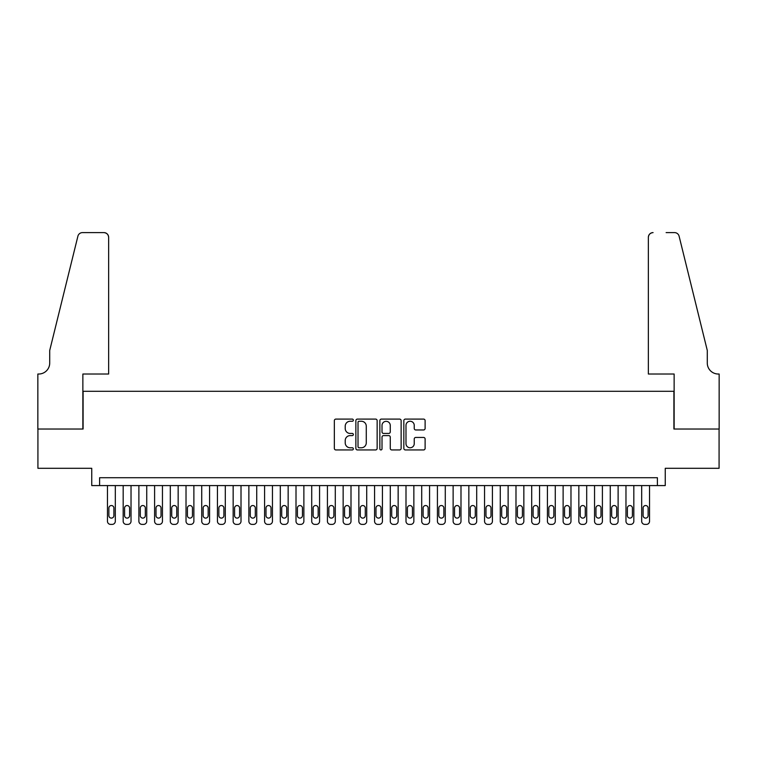 <?xml version="1.0" encoding="UTF-8"?>
<svg xmlns="http://www.w3.org/2000/svg" width="757" height="757" viewBox="0 0 757 757"><rect width="100%" height="100%" fill="white"/><g stroke="black" fill="none" stroke-linecap="round" stroke-linejoin="round"><path stroke-width="1.14" d="M353.358 420.173A1.079 1.079 0 0 0 352.279 419.094L335.89 419.094A1.542 1.542 0 0 0 334.348 420.637L334.348 448.399A1.542 1.542 0 0 0 335.89 449.942L352.279 449.942A1.079 1.079 0 0 0 353.358 448.863A1.079 1.079 0 0 0 352.279 447.775L350.16 447.775A4.939 4.939 0 0 1 345.22 442.845L345.22 440.527A4.939 4.939 0 0 1 350.16 435.597L352.279 435.597A1.079 1.079 0 0 0 353.358 434.518A1.079 1.079 0 0 0 352.279 433.439L350.16 433.439A4.939 4.939 0 0 1 345.22 428.5L345.22 426.191A4.939 4.939 0 0 1 350.16 421.252L352.279 421.252A1.079 1.079 0 0 0 353.358 420.173M423.57 429.967A1.542 1.542 0 0 0 425.112 428.424L425.112 420.637A1.542 1.542 0 0 0 423.57 419.094L405.373 419.094A1.542 1.542 0 0 0 403.831 420.637L403.831 448.399A1.542 1.542 0 0 0 405.373 449.942L423.57 449.942A1.542 1.542 0 0 0 425.112 448.399L425.112 438.984A1.542 1.542 0 0 0 423.57 437.442L415.782 437.442A1.542 1.542 0 0 0 414.24 438.984L414.24 443.649A4.126 4.126 0 0 1 410.114 447.775A4.126 4.126 0 0 1 405.989 443.649L405.989 425.377A4.126 4.126 0 0 1 410.114 421.252A4.126 4.126 0 0 1 414.24 425.377L414.24 428.424A1.542 1.542 0 0 0 415.782 429.967L423.57 429.967M657.398 485.578L665.252 485.578L665.252 468.299L719.074 468.299L719.074 429.02L673.9 429.02L673.9 391.303L83.1 391.303L83.1 429.02L37.926 429.02L37.926 468.299L91.748 468.299L91.748 485.578L657.398 485.578L657.398 477.724L99.602 477.724L99.602 485.578M377.147 420.637A1.542 1.542 0 0 0 375.604 419.094L357.408 419.094A1.542 1.542 0 0 0 355.866 420.637L355.866 448.399A1.542 1.542 0 0 0 357.408 449.942L375.604 449.942A1.542 1.542 0 0 0 377.147 448.399L377.147 420.637M381.396 419.094L399.592 419.094A1.542 1.542 0 0 1 401.134 420.637L401.134 448.399A1.542 1.542 0 0 1 399.592 449.942L391.804 449.942A1.542 1.542 0 0 1 390.262 448.399L390.262 437.139A1.542 1.542 0 0 0 388.72 435.597L383.553 435.597A1.542 1.542 0 0 0 382.011 437.139L382.011 448.863A1.079 1.079 0 0 1 380.932 449.942A1.079 1.079 0 0 1 379.853 448.863L379.853 420.637A1.542 1.542 0 0 1 381.396 419.094M359.102 421.252A1.079 1.079 0 0 0 358.023 422.33L358.023 446.696A1.079 1.079 0 0 0 359.102 447.775L361.344 447.775A4.939 4.939 0 0 0 366.274 442.845L366.274 426.191A4.939 4.939 0 0 0 361.344 421.252L359.102 421.252M390.262 425.453A4.126 4.126 0 0 0 386.136 421.327A4.126 4.126 0 0 0 382.011 425.453L382.011 431.897A1.542 1.542 0 0 0 383.553 433.439L388.72 433.439A1.542 1.542 0 0 0 390.262 431.897L390.262 425.453M115.31 485.578L115.31 521.251A3.142 3.142 0 0 1 112.168 524.393L110.598 524.393A3.142 3.142 0 0 1 107.456 521.251L107.456 485.578M113.9 515.593L113.9 508.051A2.517 2.517 0 0 0 111.383 505.534A2.517 2.517 0 0 0 108.876 508.051L108.876 515.593A2.517 2.517 0 0 0 111.383 518.11A2.517 2.517 0 0 0 113.9 515.593M108.639 374.024L108.639 237.32A4.712 4.712 0 0 0 103.917 232.607L82.475 232.607A4.712 4.712 0 0 0 77.895 236.193L49.716 350.453L49.716 363.019A10.995 10.995 0 0 1 38.711 374.024L37.85 374.024L37.85 429.02L82.863 429.02L82.863 374.024L108.639 374.024L108.639 237.32C108.336 234.481 106.765 232.91 103.917 232.607L90.878 232.607M77.895 236.193C79.097 233.61 79.097 233.61 77.895 236.193C79.097 233.61 79.097 233.61 77.895 236.193M49.716 363.019A10.995 10.995 0 0 1 38.711 374.024M648.361 374.024L648.361 237.32L648.361 374.024L674.137 374.024L674.137 429.02L719.15 429.02L719.15 374.024L718.289 374.024A10.995 10.995 0 0 1 707.284 363.019A10.995 10.995 0 0 0 718.289 374.024M698.645 315.414L679.105 236.193L707.284 350.453L707.284 363.019M666.122 232.607L674.525 232.607A4.712 4.712 0 0 1 679.105 236.193C677.903 233.61 677.903 233.61 679.105 236.193C677.903 233.61 677.903 233.61 679.105 236.193M653.083 232.607A4.712 4.712 0 0 0 648.361 237.32C648.664 234.481 650.235 232.91 653.083 232.607M131.027 485.578L131.027 521.251A3.142 3.142 0 0 1 127.886 524.393L126.315 524.393A3.142 3.142 0 0 1 123.173 521.251L123.173 485.578M129.608 515.593L129.608 508.051A2.517 2.517 0 0 0 127.1 505.534A2.517 2.517 0 0 0 124.583 508.051L124.583 515.593A2.517 2.517 0 0 0 127.1 518.11A2.517 2.517 0 0 0 129.608 515.593M146.735 485.578L146.735 521.251A3.142 3.142 0 0 1 143.593 524.393L142.023 524.393A3.142 3.142 0 0 1 138.881 521.251L138.881 485.578M145.325 515.593L145.325 508.051A2.517 2.517 0 0 0 142.808 505.534A2.517 2.517 0 0 0 140.3 508.051L140.3 515.593A2.517 2.517 0 0 0 142.808 518.11A2.517 2.517 0 0 0 145.325 515.593M162.452 485.578L162.452 521.251A3.142 3.142 0 0 1 159.311 524.393L157.74 524.393A3.142 3.142 0 0 1 154.598 521.251L154.598 485.578M161.033 515.593L161.033 508.051A2.517 2.517 0 0 0 158.525 505.534A2.517 2.517 0 0 0 156.008 508.051L156.008 515.593A2.517 2.517 0 0 0 158.525 518.11A2.517 2.517 0 0 0 161.033 515.593M178.16 485.578L178.16 521.251A3.142 3.142 0 0 1 175.018 524.393L173.448 524.393A3.142 3.142 0 0 1 170.306 521.251L170.306 485.578M176.75 515.593L176.75 508.051A2.517 2.517 0 0 0 174.233 505.534A2.517 2.517 0 0 0 171.725 508.051L171.725 515.593A2.517 2.517 0 0 0 174.233 518.11A2.517 2.517 0 0 0 176.75 515.593M193.877 485.578L193.877 521.251A3.142 3.142 0 0 1 190.736 524.393L189.165 524.393A3.142 3.142 0 0 1 186.023 521.251L186.023 485.578M192.458 515.593L192.458 508.051A2.517 2.517 0 0 0 189.95 505.534A2.517 2.517 0 0 0 187.433 508.051L187.433 515.593A2.517 2.517 0 0 0 189.95 518.11A2.517 2.517 0 0 0 192.458 515.593M209.585 485.578L209.585 521.251A3.142 3.142 0 0 1 206.443 524.393L204.873 524.393A3.142 3.142 0 0 1 201.731 521.251L201.731 485.578M208.175 515.593L208.175 508.051A2.517 2.517 0 0 0 205.658 505.534A2.517 2.517 0 0 0 203.15 508.051L203.15 515.593A2.517 2.517 0 0 0 205.658 518.11A2.517 2.517 0 0 0 208.175 515.593M225.302 485.578L225.302 521.251A3.142 3.142 0 0 1 222.161 524.393L220.59 524.393A3.142 3.142 0 0 1 217.448 521.251L217.448 485.578M223.892 515.593L223.892 508.051A2.517 2.517 0 0 0 221.375 505.534A2.517 2.517 0 0 0 218.858 508.051L218.858 515.593A2.517 2.517 0 0 0 221.375 518.11A2.517 2.517 0 0 0 223.892 515.593M241.01 485.578L241.01 521.251A3.142 3.142 0 0 1 237.868 524.393L236.298 524.393A3.142 3.142 0 0 1 233.156 521.251L233.156 485.578M239.6 515.593L239.6 508.051A2.517 2.517 0 0 0 237.083 505.534A2.517 2.517 0 0 0 234.575 508.051L234.575 515.593A2.517 2.517 0 0 0 237.083 518.11A2.517 2.517 0 0 0 239.6 515.593M256.727 485.578L256.727 521.251A3.142 3.142 0 0 1 253.586 524.393L252.015 524.393A3.142 3.142 0 0 1 248.873 521.251L248.873 485.578M255.317 515.593L255.317 508.051A2.517 2.517 0 0 0 252.8 505.534A2.517 2.517 0 0 0 250.283 508.051L250.283 515.593A2.517 2.517 0 0 0 252.8 518.11A2.517 2.517 0 0 0 255.317 515.593M272.444 485.578L272.444 521.251A3.142 3.142 0 0 1 269.293 524.393L267.723 524.393A3.142 3.142 0 0 1 264.581 521.251L264.581 485.578M271.025 515.593L271.025 508.051A2.517 2.517 0 0 0 268.508 505.534A2.517 2.517 0 0 0 266 508.051L266 515.593A2.517 2.517 0 0 0 268.508 518.11A2.517 2.517 0 0 0 271.025 515.593M288.152 485.578L288.152 521.251A3.142 3.142 0 0 1 285.01 524.393L283.44 524.393A3.142 3.142 0 0 1 280.298 521.251L280.298 485.578M286.742 515.593L286.742 508.051A2.517 2.517 0 0 0 284.225 505.534A2.517 2.517 0 0 0 281.708 508.051L281.708 515.593A2.517 2.517 0 0 0 284.225 518.11A2.517 2.517 0 0 0 286.742 515.593M303.869 485.578L303.869 521.251A3.142 3.142 0 0 1 300.718 524.393L299.147 524.393A3.142 3.142 0 0 1 296.006 521.251L296.006 485.578M302.45 515.593L302.45 508.051A2.517 2.517 0 0 0 299.933 505.534A2.517 2.517 0 0 0 297.425 508.051L297.425 515.593A2.517 2.517 0 0 0 299.933 518.11A2.517 2.517 0 0 0 302.45 515.593M319.577 485.578L319.577 521.251A3.142 3.142 0 0 1 316.435 524.393L314.865 524.393A3.142 3.142 0 0 1 311.723 521.251L311.723 485.578M318.167 515.593L318.167 508.051A2.517 2.517 0 0 0 315.65 505.534A2.517 2.517 0 0 0 313.133 508.051L313.133 515.593A2.517 2.517 0 0 0 315.65 518.11A2.517 2.517 0 0 0 318.167 515.593M335.294 485.578L335.294 521.251A3.142 3.142 0 0 1 332.143 524.393L330.572 524.393A3.142 3.142 0 0 1 327.431 521.251L327.431 485.578M333.875 515.593L333.875 508.051A2.517 2.517 0 0 0 331.358 505.534A2.517 2.517 0 0 0 328.85 508.051L328.85 515.593A2.517 2.517 0 0 0 331.358 518.11A2.517 2.517 0 0 0 333.875 515.593M351.002 485.578L351.002 521.251A3.142 3.142 0 0 1 347.86 524.393L346.29 524.393A3.142 3.142 0 0 1 343.148 521.251L343.148 485.578M349.592 515.593L349.592 508.051A2.517 2.517 0 0 0 347.075 505.534A2.517 2.517 0 0 0 344.558 508.051L344.558 515.593A2.517 2.517 0 0 0 347.075 518.11A2.517 2.517 0 0 0 349.592 515.593M366.719 485.578L366.719 521.251A3.142 3.142 0 0 1 363.578 524.393L361.997 524.393A3.142 3.142 0 0 1 358.856 521.251L358.856 485.578M365.3 515.593L365.3 508.051A2.517 2.517 0 0 0 362.783 505.534A2.517 2.517 0 0 0 360.275 508.051L360.275 515.593A2.517 2.517 0 0 0 362.783 518.11A2.517 2.517 0 0 0 365.3 515.593M382.427 485.578L382.427 521.251A3.142 3.142 0 0 1 379.285 524.393L377.715 524.393A3.142 3.142 0 0 1 374.573 521.251L374.573 485.578M381.017 515.593L381.017 508.051A2.517 2.517 0 0 0 378.5 505.534A2.517 2.517 0 0 0 375.983 508.051L375.983 515.593A2.517 2.517 0 0 0 378.5 518.11A2.517 2.517 0 0 0 381.017 515.593M398.144 485.578L398.144 521.251A3.142 3.142 0 0 1 395.003 524.393L393.422 524.393A3.142 3.142 0 0 1 390.281 521.251L390.281 485.578M396.725 515.593L396.725 508.051A2.517 2.517 0 0 0 394.217 505.534A2.517 2.517 0 0 0 391.7 508.051L391.7 515.593A2.517 2.517 0 0 0 394.217 518.11A2.517 2.517 0 0 0 396.725 515.593M413.852 485.578L413.852 521.251A3.142 3.142 0 0 1 410.71 524.393L409.14 524.393A3.142 3.142 0 0 1 405.998 521.251L405.998 485.578M412.442 515.593L412.442 508.051A2.517 2.517 0 0 0 409.925 505.534A2.517 2.517 0 0 0 407.408 508.051L407.408 515.593A2.517 2.517 0 0 0 409.925 518.11A2.517 2.517 0 0 0 412.442 515.593M429.569 485.578L429.569 521.251A3.142 3.142 0 0 1 426.428 524.393L424.857 524.393A3.142 3.142 0 0 1 421.706 521.251L421.706 485.578M428.15 515.593L428.15 508.051A2.517 2.517 0 0 0 425.642 505.534A2.517 2.517 0 0 0 423.125 508.051L423.125 515.593A2.517 2.517 0 0 0 425.642 518.11A2.517 2.517 0 0 0 428.15 515.593M445.277 485.578L445.277 521.251A3.142 3.142 0 0 1 442.135 524.393L440.565 524.393A3.142 3.142 0 0 1 437.423 521.251L437.423 485.578M443.867 515.593L443.867 508.051A2.517 2.517 0 0 0 441.35 505.534A2.517 2.517 0 0 0 438.833 508.051L438.833 515.593A2.517 2.517 0 0 0 441.35 518.11A2.517 2.517 0 0 0 443.867 515.593M460.994 485.578L460.994 521.251A3.142 3.142 0 0 1 457.853 524.393L456.282 524.393A3.142 3.142 0 0 1 453.131 521.251L453.131 485.578M459.575 515.593L459.575 508.051A2.517 2.517 0 0 0 457.067 505.534A2.517 2.517 0 0 0 454.55 508.051L454.55 515.593A2.517 2.517 0 0 0 457.067 518.11A2.517 2.517 0 0 0 459.575 515.593M476.702 485.578L476.702 521.251A3.142 3.142 0 0 1 473.56 524.393L471.99 524.393A3.142 3.142 0 0 1 468.848 521.251L468.848 485.578M475.292 515.593L475.292 508.051A2.517 2.517 0 0 0 472.775 505.534A2.517 2.517 0 0 0 470.258 508.051L470.258 515.593A2.517 2.517 0 0 0 472.775 518.11A2.517 2.517 0 0 0 475.292 515.593M492.419 485.578L492.419 521.251A3.142 3.142 0 0 1 489.277 524.393L487.707 524.393A3.142 3.142 0 0 1 484.556 521.251L484.556 485.578M491 515.593L491 508.051A2.517 2.517 0 0 0 488.492 505.534A2.517 2.517 0 0 0 485.975 508.051L485.975 515.593A2.517 2.517 0 0 0 488.492 518.11A2.517 2.517 0 0 0 491 515.593M508.127 485.578L508.127 521.251A3.142 3.142 0 0 1 504.985 524.393L503.414 524.393A3.142 3.142 0 0 1 500.273 521.251L500.273 485.578M506.717 515.593L506.717 508.051A2.517 2.517 0 0 0 504.2 505.534A2.517 2.517 0 0 0 501.683 508.051L501.683 515.593A2.517 2.517 0 0 0 504.2 518.11A2.517 2.517 0 0 0 506.717 515.593M523.844 485.578L523.844 521.251A3.142 3.142 0 0 1 520.702 524.393L519.132 524.393A3.142 3.142 0 0 1 515.99 521.251L515.99 485.578M522.425 515.593L522.425 508.051A2.517 2.517 0 0 0 519.917 505.534A2.517 2.517 0 0 0 517.4 508.051L517.4 515.593A2.517 2.517 0 0 0 519.917 518.11A2.517 2.517 0 0 0 522.425 515.593M539.552 485.578L539.552 521.251A3.142 3.142 0 0 1 536.41 524.393L534.839 524.393A3.142 3.142 0 0 1 531.698 521.251L531.698 485.578M538.142 515.593L538.142 508.051A2.517 2.517 0 0 0 535.625 505.534A2.517 2.517 0 0 0 533.108 508.051L533.108 515.593A2.517 2.517 0 0 0 535.625 518.11A2.517 2.517 0 0 0 538.142 515.593M555.269 485.578L555.269 521.251A3.142 3.142 0 0 1 552.127 524.393L550.557 524.393A3.142 3.142 0 0 1 547.415 521.251L547.415 485.578M553.85 515.593L553.85 508.051A2.517 2.517 0 0 0 551.342 505.534A2.517 2.517 0 0 0 548.825 508.051L548.825 515.593A2.517 2.517 0 0 0 551.342 518.11A2.517 2.517 0 0 0 553.85 515.593M570.977 485.578L570.977 521.251A3.142 3.142 0 0 1 567.835 524.393L566.264 524.393A3.142 3.142 0 0 1 563.123 521.251L563.123 485.578M569.567 515.593L569.567 508.051A2.517 2.517 0 0 0 567.05 505.534A2.517 2.517 0 0 0 564.542 508.051L564.542 515.593A2.517 2.517 0 0 0 567.05 518.11A2.517 2.517 0 0 0 569.567 515.593M586.694 485.578L586.694 521.251A3.142 3.142 0 0 1 583.552 524.393L581.982 524.393A3.142 3.142 0 0 1 578.84 521.251L578.84 485.578M585.275 515.593L585.275 508.051A2.517 2.517 0 0 0 582.767 505.534A2.517 2.517 0 0 0 580.25 508.051L580.25 515.593A2.517 2.517 0 0 0 582.767 518.11A2.517 2.517 0 0 0 585.275 515.593M602.402 485.578L602.402 521.251A3.142 3.142 0 0 1 599.26 524.393L597.689 524.393A3.142 3.142 0 0 1 594.548 521.251L594.548 485.578M600.992 515.593L600.992 508.051A2.517 2.517 0 0 0 598.475 505.534A2.517 2.517 0 0 0 595.967 508.051L595.967 515.593A2.517 2.517 0 0 0 598.475 518.11A2.517 2.517 0 0 0 600.992 515.593M618.119 485.578L618.119 521.251A3.142 3.142 0 0 1 614.977 524.393L613.407 524.393A3.142 3.142 0 0 1 610.265 521.251L610.265 485.578M616.7 515.593L616.7 508.051A2.517 2.517 0 0 0 614.192 505.534A2.517 2.517 0 0 0 611.675 508.051L611.675 515.593A2.517 2.517 0 0 0 614.192 518.11A2.517 2.517 0 0 0 616.7 515.593M633.827 485.578L633.827 521.251A3.142 3.142 0 0 1 630.685 524.393L629.114 524.393A3.142 3.142 0 0 1 625.973 521.251L625.973 485.578M632.417 515.593L632.417 508.051A2.517 2.517 0 0 0 629.9 505.534A2.517 2.517 0 0 0 627.392 508.051L627.392 515.593A2.517 2.517 0 0 0 629.9 518.11A2.517 2.517 0 0 0 632.417 515.593M649.544 485.578L649.544 521.251A3.142 3.142 0 0 1 646.402 524.393L644.832 524.393A3.142 3.142 0 0 1 641.69 521.251L641.69 485.578M648.124 515.593L648.124 508.051A2.517 2.517 0 0 0 645.617 505.534A2.517 2.517 0 0 0 643.1 508.051L643.1 515.593A2.517 2.517 0 0 0 645.617 518.11A2.517 2.517 0 0 0 648.124 515.593"/></g></svg>
